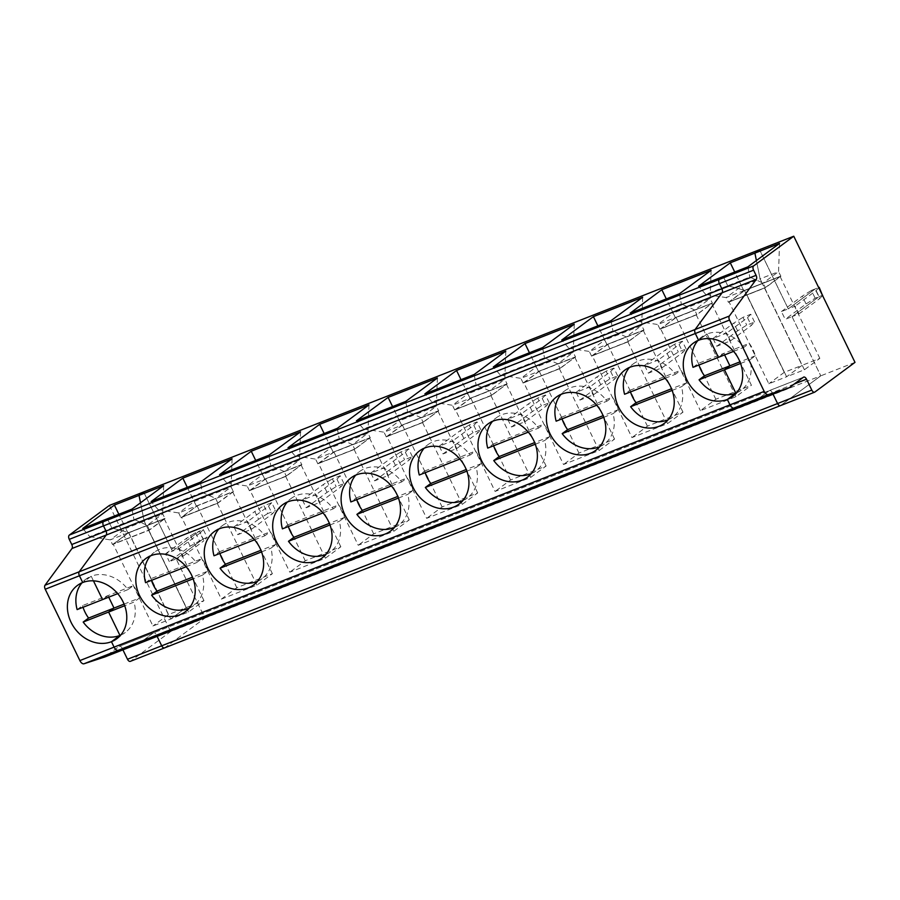 <?xml version="1.0" encoding="UTF-8"?>
<svg xmlns="http://www.w3.org/2000/svg" width="900" height="900" viewBox="0 0 900 900"><rect width="100%" height="100%" fill="white"/><g stroke="black" fill="none" stroke-linecap="round" stroke-linejoin="round"><path stroke-width="0.67" stroke-dasharray="4.5 3.38" d="M77.13 609.604L82.53 605.61L133.38 585.607L127.969 589.601A33.131 27.652 -126.5 0 0 91.215 576.248L82.721 582.525L91.215 576.248A33.131 27.652 -126.5 0 0 85.871 579.195A33.131 27.652 -126.5 0 0 81.99 582.829M82.53 605.61A33.131 27.652 -126.5 0 0 83.036 607.275M89.82 536.67L110.295 539.865L112.489 544.376L130.961 537.109L128.767 532.597L111.847 527.996L107.37 518.783L111.847 527.996L89.82 536.67L82.744 528.48M128.002 532.901L146.475 525.634L128.081 533.059L125.73 528.446L110.295 539.865L128.767 532.597L111.847 527.996L133.886 519.334L147.24 525.33L162.686 513.911L165.026 518.524L149.434 530.055L112.41 544.433L131.04 537.266L113.242 544.264L152.944 626.018L170.73 619.02L131.04 537.266L170.73 619.02L188.528 612.023L203.963 600.604L186.176 607.601L170.73 619.02L186.176 607.601L168.379 614.599L152.944 626.018M127.924 532.957L146.396 525.69L144.203 521.179L140.513 502.808L144.203 521.179L125.73 528.446L118.856 514.271M165.544 553.815L186.39 538.403L195.502 532.688L199.406 531.146L203.186 538.931L199.406 531.146L172.395 551.126L143.651 491.951L172.395 551.126L179.235 548.438L183.015 556.222L176.175 558.911L203.186 538.931L190.17 546.188L169.324 561.611L176.175 558.911L203.186 538.931L207.101 537.39L203.321 529.605L199.406 531.146L172.395 551.126L165.544 553.815L169.324 561.611M195.502 532.688L199.282 540.472M149.434 529.841L147.24 525.33L128.767 532.597L130.961 537.109L149.434 529.841L130.961 537.322L148.826 530.269L164.273 518.85L128.689 532.845L113.242 544.264M128.689 532.845L168.379 614.599M855 362.374L820.789 375.829L780.649 405.517L164.768 647.775L204.907 618.086L170.685 631.553L130.545 661.241L164.768 647.775L204.907 618.086L176.175 558.911L204.907 618.086L820.789 375.829L780.649 405.517L814.86 392.051M91.215 576.248L93.442 580.849L91.215 576.248M112.489 544.59L128.081 533.059M107.955 595.609L102.555 599.602L107.955 595.609L108.72 597.173L107.955 595.609M109.44 505.406L170.685 631.553M122.918 649.845L122.198 648.36A3.488 1.879 68.5 0 0 119.374 646.256A3.488 1.879 68.5 0 0 119.138 646.391L104.873 656.944M122.198 648.36L156.42 634.905A3.488 1.879 68.5 0 0 153.596 632.801A3.488 1.879 68.5 0 0 153.36 632.936L139.095 643.477L153.36 632.936L769.241 390.668L754.976 401.22L769.241 390.668L803.452 377.213M190.17 546.188L186.39 538.403M165.026 518.524L146.475 525.847L186.176 607.601L146.475 525.847L164.959 518.366M163.665 485.685L162.686 513.911L144.203 521.179L146.396 525.69L164.88 518.423M794.284 383.996L772.29 392.647A3.488 1.879 68.5 0 0 769.477 390.544A3.488 1.879 68.5 0 1 772.29 392.647L773.01 394.121L772.29 392.647L156.42 634.905L157.129 636.39L156.42 634.905A3.488 1.879 68.5 0 0 153.596 632.801A3.488 1.879 68.5 0 0 153.36 632.936L119.138 646.391M780.908 276.266L743.805 290.7L741.611 286.178L726.176 297.596L744.649 290.329L727.729 285.739L705.701 294.401L726.176 297.596L728.359 302.119L765.315 287.584L763.121 283.061L749.756 277.076L727.729 285.739L723.251 276.525L727.729 285.739L744.649 290.329L746.764 294.907L765.236 287.64L746.842 295.065L744.649 290.329L763.121 283.061L778.567 271.642L780.908 276.266L765.315 287.798M822.982 295.132L819.067 296.674L792.045 316.654L785.205 319.343L781.425 311.558L788.265 308.869L759.533 249.694L788.265 308.869L815.288 288.889L819.067 296.674L792.045 316.654L798.896 313.965L795.116 306.169L788.265 308.869L815.288 288.889L818.674 287.55M792.045 316.654L820.789 375.829L792.045 316.654M818.786 287.786L815.951 290.756L795.116 306.169M804.409 369.765L764.707 288L746.921 295.009L786.611 376.762L804.409 369.765L819.844 358.346L802.058 365.344L762.356 283.59L744.559 290.588L729.124 302.006L768.825 383.76L786.611 376.762L802.058 365.344L762.356 283.59L780.829 276.109M747.889 266.839L749.756 277.076M779.535 243.428L778.567 271.642L760.084 278.91L756.394 260.539L760.084 278.91L762.278 283.433L780.761 276.165M736.549 392.861A33.131 27.652 -126.5 0 0 741.161 390.206A33.131 27.652 -126.5 0 0 749.903 359.798L755.303 355.804A33.131 27.652 -126.5 0 0 749.261 343.35L743.85 347.344A33.131 27.652 -126.5 0 0 707.085 333.979L698.602 340.267L707.085 333.979A33.131 27.652 -126.5 0 0 701.752 336.938A33.131 27.652 -126.5 0 0 697.871 340.56M744.559 290.588L784.26 372.341L802.058 365.344L786.611 376.762L746.921 295.009L728.359 302.119M764.707 288L780.143 276.593L743.951 290.801L762.356 283.376L760.084 278.91L741.611 286.178L734.738 272.014M780.143 276.593L819.844 358.346M693.011 367.346L698.411 363.341L723.836 353.34L724.601 354.915L723.836 353.34L718.436 357.345L723.836 353.34L749.261 343.35M733.601 351.371L743.85 347.344M740.587 363.465L749.903 359.798M755.303 355.804L739.957 361.845M803.689 377.077L769.477 390.544A3.488 1.879 68.5 0 0 769.241 390.668A3.488 1.879 68.5 0 1 769.477 390.544L119.374 646.256M709.324 338.58L707.085 333.979L709.324 338.58M815.951 290.756L819.731 298.541L822.566 295.571M798.896 313.965L819.731 298.541M735.975 396.675L696.274 314.921L711.72 303.502L751.41 385.256L715.826 399.262L700.391 410.681L735.975 396.675L751.41 385.256M665.168 378.293L675.428 374.265A33.131 27.652 -126.5 0 0 638.663 360.9A33.131 27.652 -126.5 0 0 633.33 363.848A33.131 27.652 -126.5 0 0 629.438 367.481M196.436 505.98L233.381 491.445M132.007 509.096L133.886 519.334M148.826 530.269L188.528 612.023M251.449 529.301L247.669 521.516L233.977 526.905L237.757 534.69L251.449 529.301L272.284 513.889L275.535 510.48L271.744 502.695L263.925 505.766L267.716 513.551L275.535 510.48M319.871 502.391L316.091 494.595L302.411 499.984L306.191 507.769L319.871 502.391L340.718 486.968L343.957 483.559L336.139 486.63L327.037 492.356L306.191 507.769M388.305 475.47L384.525 467.685L370.845 473.062L374.625 480.848L388.305 475.47L409.151 460.058L412.391 456.637L404.572 459.72L395.46 465.435L374.625 480.848M456.739 448.549L452.959 440.764L439.267 446.152L443.048 453.938L456.739 448.549L477.585 433.136L480.825 429.728L473.006 432.799L463.894 438.514L443.048 453.938M525.173 421.627L521.392 413.843L507.701 419.231L511.481 427.016L525.173 421.627L546.007 406.215L549.259 402.806L541.44 405.877L532.327 411.604L511.481 427.016M593.595 394.718L589.815 386.933L576.135 392.31L579.915 400.095L593.595 394.718L614.441 379.305L617.681 375.885L609.863 378.968L600.761 384.683L579.915 400.095M662.029 367.796L658.249 360.011L644.569 365.389L648.349 373.185L662.029 367.796L682.875 352.384L686.115 348.964L678.296 352.046L669.184 357.761L648.349 373.185M730.462 340.875L726.683 333.09L712.991 338.479L716.771 346.264L730.462 340.875L751.309 325.463L754.549 322.054L746.73 325.125L737.617 330.851L716.771 346.264M202.309 492.412L158.243 509.749L178.729 512.944L215.674 498.409L202.309 492.412L200.441 482.175M127.969 589.601L117.72 593.64M221.377 599.107L256.961 585.101L272.396 573.683L236.812 587.689L221.377 599.107L181.676 517.342L217.26 503.348L232.695 491.929L197.111 505.924L181.676 517.342M124.087 604.102L139.421 598.061L134.021 602.066L124.706 605.722M120.668 635.119A33.131 27.652 -126.5 0 0 125.28 632.475A33.131 27.652 -126.5 0 0 134.021 602.066M139.421 598.061A33.131 27.652 -126.5 0 0 133.38 585.607M233.46 491.603L217.868 503.134L180.911 517.669L196.504 506.137M189.101 608.197A33.131 27.652 -126.5 0 0 193.714 605.554A33.131 27.652 -126.5 0 0 202.455 575.145L193.14 578.812M158.243 509.749L151.166 501.559M203.321 529.605L200.081 533.025L203.861 540.81L207.101 537.39M196.357 506.036L194.164 501.525L178.729 512.944L180.844 517.523L217.868 503.134M267.716 513.551L258.604 519.278L254.824 511.481L263.925 505.766M233.977 526.905L254.824 511.481M258.604 519.278L237.757 534.69M164.273 518.85L203.963 600.604M271.744 502.695L268.504 506.104L247.669 521.516M187.29 487.35L194.164 501.525L231.12 486.99L233.303 491.501M202.455 575.145L207.855 571.151L192.51 577.181M145.564 582.683L150.964 578.689L201.814 558.686L196.403 562.691A33.131 27.652 -126.5 0 0 159.638 549.326A33.131 27.652 -126.5 0 0 154.305 552.274A33.131 27.652 -126.5 0 0 150.424 555.908M186.154 566.719L196.403 562.691M232.088 458.775L231.12 486.99L215.674 498.409L217.789 502.976M200.081 533.025L179.235 548.438M197.111 505.924L236.812 587.689M150.964 578.689A33.131 27.652 -126.5 0 0 151.47 580.365M207.855 571.151A33.131 27.652 -126.5 0 0 201.814 558.686M183.015 556.222L203.861 540.81M180.911 517.455L217.868 502.92M232.695 491.929L272.396 573.683M217.26 503.348L256.961 585.101M264.791 479.126L262.597 474.604L299.543 460.069L301.736 464.591L264.791 479.126L301.815 464.535L286.301 476.224L249.266 490.601L286.301 476.224M268.504 506.104L272.284 513.889M343.957 483.559L340.178 475.774L332.359 478.845L336.139 486.63M340.178 475.774L336.938 479.183L316.091 494.595M302.411 499.984L323.257 484.571L332.359 478.845M327.037 492.356L323.257 484.571M300.521 431.854L299.543 460.069L284.108 471.488L270.743 465.502L226.676 482.827L219.6 474.637M226.676 482.827L247.151 486.022L262.597 474.604L255.713 460.429M286.301 476.01L249.345 490.545L247.151 486.022L284.108 471.488L286.222 476.066M268.875 455.254L270.743 465.502M301.894 464.681L264.859 479.07M249.345 490.759L264.938 479.228M250.11 490.433L285.694 476.426L301.129 465.007L265.545 479.014L250.11 490.433L289.8 572.186L325.395 558.191L340.83 546.773L305.246 560.767L289.8 572.186M265.545 479.014L305.246 560.767M301.129 465.007L340.83 546.773M285.694 476.426L325.395 558.191M257.535 581.288A33.131 27.652 -126.5 0 0 262.136 578.633A33.131 27.652 -126.5 0 0 270.889 548.224L276.289 544.23A33.131 27.652 -126.5 0 0 270.236 531.776L264.836 535.77A33.131 27.652 -126.5 0 0 228.071 522.405A33.131 27.652 -126.5 0 0 222.739 525.364A33.131 27.652 -126.5 0 0 218.857 528.986M219.904 553.444A33.131 27.652 -126.5 0 1 219.398 551.767L213.998 555.773M276.289 544.23L260.944 550.271M219.398 551.767L270.236 531.776M261.562 551.891L270.889 548.224M254.576 539.798L264.836 535.77M333.214 452.205L331.02 447.694L367.976 433.159L370.17 437.67L333.214 452.205L370.249 437.614L354.724 449.303L317.7 463.68L354.724 449.303M336.938 479.183L340.718 486.968M412.391 456.637L408.611 448.853L400.793 451.935L404.572 459.72M408.611 448.853L405.371 452.272L384.525 467.685M370.845 473.062L391.68 457.65L400.793 451.935M395.46 465.435L391.68 457.65M368.955 404.933L367.976 433.159L352.541 444.577L339.176 438.581L295.11 455.918L288.034 447.728M295.11 455.918L315.585 459.113L331.02 447.694L324.146 433.519M354.735 449.089L317.779 463.624L315.585 459.113L352.541 444.577L354.656 449.145M337.309 428.344L339.176 438.581M370.327 437.771L333.293 452.149M317.779 463.838L333.371 452.306M318.532 463.511L354.127 449.516L369.562 438.098L333.979 452.093L318.532 463.511L358.234 545.265L393.817 531.27L409.264 519.851L373.68 533.846L358.234 545.265M333.979 452.093L373.68 533.846M369.562 438.098L409.264 519.851M354.127 449.516L393.817 531.27M325.969 554.366A33.131 27.652 -126.5 0 0 330.57 551.722A33.131 27.652 -126.5 0 0 339.311 521.314L344.723 517.309A33.131 27.652 -126.5 0 0 338.67 504.855L333.27 508.849A33.131 27.652 -126.5 0 0 296.505 495.495A33.131 27.652 -126.5 0 0 291.173 498.442A33.131 27.652 -126.5 0 0 287.291 502.065M288.338 526.523A33.131 27.652 -126.5 0 1 287.831 524.858L282.42 528.851M344.723 517.309L329.377 523.35M287.831 524.858L338.67 504.855M329.996 524.97L339.311 521.314M323.01 512.887L333.27 508.849M401.647 425.284L399.454 420.772L436.41 406.238L438.604 410.749L401.647 425.284L438.683 410.692L423.157 422.381L386.134 436.759L423.157 422.381M405.371 452.272L409.151 460.058M480.825 429.728L477.045 421.931L469.226 425.014L473.006 432.799M477.045 421.931L473.805 425.351L452.959 440.764M439.267 446.152L460.114 430.729L469.226 425.014M463.894 438.514L460.114 430.729M437.389 378.011L436.41 406.238L420.964 417.656L407.61 411.66L363.544 428.996L356.468 420.806M363.544 428.996L384.019 432.191L399.454 420.772L392.58 406.598M423.157 422.168L386.213 436.702L384.019 432.191L420.964 417.656L423.09 422.224M405.731 401.423L407.61 411.66M438.75 410.85L401.726 425.228M386.213 436.916L401.805 425.385M386.966 436.59L422.55 422.595L437.996 411.176L402.412 425.171L386.966 436.59L426.668 518.344L462.251 504.349L477.686 492.93L442.103 506.925L426.668 518.344M402.412 425.171L442.103 506.925M437.996 411.176L477.686 492.93M422.55 422.595L462.251 504.349M394.391 527.445A33.131 27.652 -126.5 0 0 399.004 524.801A33.131 27.652 -126.5 0 0 407.745 494.392L413.156 490.399A33.131 27.652 -126.5 0 0 407.104 477.934L401.692 481.928A33.131 27.652 -126.5 0 0 364.939 468.574A33.131 27.652 -126.5 0 0 359.595 471.521A33.131 27.652 -126.5 0 0 355.714 475.155M356.76 499.613A33.131 27.652 -126.5 0 1 356.265 497.936L350.854 501.93M413.156 490.399L397.811 496.429M356.265 497.936L407.104 477.934M398.43 498.06L407.745 494.392M391.444 485.966L401.692 481.928M470.081 398.374L467.887 393.851L504.844 379.316L507.026 383.839L470.081 398.374L507.105 383.782L491.591 395.46L454.567 409.849L491.591 395.46M473.805 425.351L477.585 433.136M549.259 402.806L545.479 395.021L537.66 398.093L541.44 405.877M545.479 395.021L542.227 398.43L521.392 413.843M507.701 419.231L528.548 403.819L537.66 398.093M532.327 411.604L528.548 403.819M505.811 351.101L504.844 379.316L489.397 390.735L476.032 384.739L431.978 402.075L424.89 393.885M431.978 402.075L452.452 405.27L467.887 393.851L461.014 379.676M491.591 395.257L454.635 409.793L452.452 405.27L489.397 390.735L491.512 395.314M474.165 374.501L476.032 384.739M507.184 383.929L470.16 398.317M454.635 410.006L470.228 398.464M455.4 409.68L490.984 395.674L506.419 384.255L470.835 398.261L455.4 409.68L495.101 491.434L530.685 477.428L546.12 466.02L510.536 480.015L495.101 491.434M470.835 398.261L510.536 480.015M506.419 384.255L546.12 466.02M490.984 395.674L530.685 477.428M462.825 500.535A33.131 27.652 -126.5 0 0 467.438 497.88A33.131 27.652 -126.5 0 0 476.179 467.471L481.579 463.478A33.131 27.652 -126.5 0 0 475.537 451.012L470.126 455.017A33.131 27.652 -126.5 0 0 433.361 441.652A33.131 27.652 -126.5 0 0 428.029 444.6A33.131 27.652 -126.5 0 0 424.147 448.234M425.194 472.691A33.131 27.652 -126.5 0 1 424.688 471.015L419.287 475.009M481.579 463.478L466.234 469.507M424.688 471.015L475.537 451.012M466.864 471.139L476.179 467.471M459.877 459.045L470.126 455.017M538.515 371.452L536.321 366.941L573.266 352.395L575.46 356.918L538.515 371.452L575.539 356.861L560.025 368.55L522.99 382.928L560.025 368.55M542.227 398.43L546.007 406.215M617.681 375.885L613.901 368.1L606.082 371.171L609.863 378.968M613.901 368.1L610.661 371.509L589.815 386.933M576.135 392.31L596.981 376.897L606.082 371.171M600.761 384.683L596.981 376.897M574.245 324.18L573.266 352.395L557.831 363.814L544.466 357.829L500.4 375.154L493.324 366.964M500.4 375.154L520.875 378.349L536.321 366.941L529.436 352.766M560.025 368.336L523.069 382.871L520.875 378.349L557.831 363.814L559.946 368.392M542.599 347.591L544.466 357.829M575.618 357.019L538.582 371.396M523.069 383.085L538.661 371.554M523.834 382.759L559.418 368.764L574.852 357.345L539.269 371.34L523.834 382.759L563.524 464.512L599.119 450.517L614.554 439.099L578.97 453.094L563.524 464.512M539.269 371.34L578.97 453.094M574.852 357.345L614.554 439.099M559.418 368.764L599.119 450.517M531.259 473.614A33.131 27.652 -126.5 0 0 535.86 470.959A33.131 27.652 -126.5 0 0 544.613 440.55L550.012 436.556A33.131 27.652 -126.5 0 0 543.96 424.103L538.56 428.096A33.131 27.652 -126.5 0 0 501.795 414.743A33.131 27.652 -126.5 0 0 496.463 417.69A33.131 27.652 -126.5 0 0 492.581 421.312M493.627 445.77A33.131 27.652 -126.5 0 1 493.121 444.094L487.721 448.099M550.012 436.556L534.668 442.598M493.121 444.094L543.96 424.103M535.286 444.218L544.613 440.55M528.3 432.135L538.56 428.096M606.938 344.531L604.744 340.02L641.7 325.485L643.894 329.996L606.938 344.531L643.972 329.94L628.459 341.629L591.424 356.006L628.459 341.629M610.661 371.509L614.441 379.305M686.115 348.964L682.335 341.179L674.516 344.261L678.296 352.046M682.335 341.179L679.095 344.599L658.249 360.011M644.569 365.389L665.404 349.976L674.516 344.261M669.184 357.761L665.404 349.976M642.679 297.259L641.7 325.485L626.265 336.904L612.9 330.907L568.834 348.244L561.757 340.054M568.834 348.244L589.309 351.439L604.744 340.02L597.87 325.845M628.459 341.415L591.502 355.95L589.309 351.439L626.265 336.904L628.38 341.471M611.033 320.67L612.9 330.907M644.051 330.098L607.016 344.475M591.502 356.164L607.095 344.632M592.268 355.838L627.851 341.843L643.286 330.424L607.702 344.419L592.268 355.838L631.957 437.591L667.541 423.596L682.988 412.178L647.404 426.173L631.957 437.591M607.702 344.419L647.404 426.173M643.286 330.424L682.988 412.178M627.851 341.843L667.541 423.596M599.692 446.692A33.131 27.652 -126.5 0 0 604.294 444.049A33.131 27.652 -126.5 0 0 613.035 413.64L618.446 409.635A33.131 27.652 -126.5 0 0 612.394 397.181L606.994 401.175A33.131 27.652 -126.5 0 0 570.229 387.821A33.131 27.652 -126.5 0 0 564.896 390.769A33.131 27.652 -126.5 0 0 561.015 394.402M562.061 418.849A33.131 27.652 -126.5 0 1 561.555 417.184L556.144 421.178M618.446 409.635L603.101 415.676M561.555 417.184L612.394 397.181M603.72 417.296L613.035 413.64M596.734 405.214L606.994 401.175M675.371 317.621L673.178 313.099L710.134 298.564L712.327 303.075L675.371 317.621L712.406 303.019L696.881 314.707L659.857 329.096L696.881 314.707M679.095 344.599L682.875 352.384M754.549 322.054L750.769 314.269L742.95 317.34L746.73 325.125M750.769 314.269L747.529 317.678L726.683 333.09M712.991 338.479L733.837 323.066L742.95 317.34M737.617 330.851L733.837 323.066M711.113 270.349L710.134 298.564L694.688 309.983L681.334 303.986L637.268 321.322L630.191 313.132M637.268 321.322L657.742 324.517L673.178 313.099L666.304 298.924M696.881 314.494L659.936 329.029L657.742 324.517L694.688 309.983L696.814 314.561M679.455 293.749L681.334 303.986M712.474 303.176L675.45 317.554M659.936 329.243L675.529 317.711M696.274 314.921L660.69 328.916L700.391 410.681M711.72 303.502L676.136 317.498L660.69 328.916M676.136 317.498L715.826 399.262M630.484 391.939A33.131 27.652 -126.5 0 1 629.989 390.262L624.577 394.256M668.115 419.782A33.131 27.652 -126.5 0 0 672.727 417.127A33.131 27.652 -126.5 0 0 681.469 386.719L686.88 382.725A33.131 27.652 -126.5 0 0 680.827 370.26L675.428 374.265M686.88 382.725L671.535 388.755M629.989 390.262L680.827 370.26M672.154 390.386L681.469 386.719M747.529 317.678L751.309 325.463M815.164 298.204L811.384 290.419L815.288 288.889L819.067 296.674L815.164 298.204L806.051 303.93L785.205 319.343M781.425 311.558L802.271 296.145L811.384 290.419M806.051 303.93L802.271 296.145M729.124 302.006L746.921 295.009L728.291 302.175M705.701 294.401L698.614 286.211M728.359 302.332L743.951 290.801M784.26 372.341L768.825 383.76M698.411 363.341A33.131 27.652 -126.5 0 0 698.918 365.017M77.389 585.472L85.871 579.195M732.668 396.484L741.161 390.206M116.786 638.752L125.28 632.475M185.22 611.831L193.714 605.554M145.811 558.551L154.305 552.274M253.654 584.91L262.136 578.633M214.245 531.641L222.739 525.364M322.076 558L330.57 551.722M282.679 504.72L291.173 498.442M390.51 531.079L399.004 524.801M351.113 477.799L359.595 471.521M458.944 504.157L467.438 497.88M419.535 450.889L428.029 444.6M527.377 477.248L535.86 470.959M487.969 423.968L496.463 417.69M595.8 450.326L604.294 444.049M556.403 397.046L564.896 390.769M664.234 423.405L672.727 417.127M624.836 370.136L633.33 363.848M693.259 343.215L701.752 336.938"/><path stroke-width="1.35" d="M45.225 589.23A3.488 1.879 68.5 0 1 45 585.236L72 548.505L106.211 535.05L79.211 571.781A3.488 1.879 68.5 0 0 79.436 575.775L82.721 582.525A33.131 27.652 -126.5 0 0 77.389 585.472A33.131 27.652 -126.5 0 0 72.821 625.534A33.131 27.652 -126.5 0 0 111.454 641.7L114.086 647.123L79.875 660.577L45.225 589.23L79.436 575.775L82.721 582.525A33.131 27.652 -126.5 0 1 121.354 598.691A33.131 27.652 -126.5 0 1 116.786 638.752A33.131 27.652 -126.5 0 1 111.454 641.7L114.086 647.123A5.231 2.812 -111.5 0 0 118.237 650.306L139.095 643.477L104.873 656.944L84.015 663.773A5.231 2.812 -111.5 0 1 79.875 660.577M81.99 582.829A33.131 27.652 -126.5 0 0 77.13 609.604L102.555 599.602L93.442 580.849L102.555 599.602L117.72 593.64M83.036 607.275A33.131 27.652 -126.5 0 0 88.582 618.064L83.183 622.058A33.131 27.652 -126.5 0 0 119.948 635.423L111.454 641.7L119.948 635.423A33.131 27.652 -126.5 0 0 120.668 635.119M114.39 505.069L82.744 528.48L107.37 518.783L103.511 521.64L69.3 535.095L109.44 505.406L143.651 491.951L139.028 495.382L140.513 502.808L139.028 495.382L114.39 505.069L118.856 514.271M72 548.505A3.488 1.879 68.5 0 0 71.775 544.511L69.266 539.359A3.488 1.879 -111.5 0 1 69.3 535.095M698.918 365.017A33.131 27.652 -126.5 0 0 704.464 375.806L699.064 379.8A33.131 27.652 -126.5 0 0 735.829 393.154L727.335 399.442A33.131 27.652 -126.5 0 0 732.668 396.484A33.131 27.652 -126.5 0 0 737.235 356.434A33.131 27.652 -126.5 0 0 698.602 340.267L695.317 333.506A3.488 1.879 68.5 0 1 695.092 329.512L722.092 292.793L106.211 535.05L79.211 571.781L695.092 329.512L722.092 292.793A3.488 1.879 68.5 0 0 721.867 288.787L719.359 283.635L103.489 525.892L105.986 531.056L721.867 288.787L719.359 283.635A3.488 1.879 -111.5 0 1 719.393 279.382L723.251 276.525L747.889 266.839L779.535 243.428L754.909 253.114L759.533 249.694L143.651 491.951L139.028 495.382L163.665 485.685L132.007 509.096L107.37 518.783L103.511 521.64A3.488 1.879 -111.5 0 0 103.489 525.892L105.986 531.056A3.488 1.879 68.5 0 1 106.211 535.05A3.488 1.879 68.5 0 0 105.986 531.056L71.775 544.511M124.706 605.722L83.183 622.058M124.087 604.102L114.008 608.062L108.72 597.173L114.008 608.062L108.608 612.056L119.948 635.423L108.608 612.056L114.008 608.062L88.582 618.064M122.918 649.845L127.496 659.261A3.488 1.879 68.5 0 0 130.309 661.365A3.488 1.879 68.5 0 0 130.545 661.241M127.496 659.261L161.708 645.806L157.129 636.39L161.708 645.806A3.488 1.879 68.5 0 0 164.531 647.91A3.488 1.879 68.5 0 0 164.768 647.775A3.488 1.879 68.5 0 1 164.531 647.91L130.309 661.365M794.284 383.996L806.512 379.181L811.8 390.082A3.488 1.879 68.5 0 0 814.624 392.186A3.488 1.879 68.5 0 0 814.86 392.051L855 362.374L793.755 236.227L759.533 249.694L754.909 253.114L730.271 262.811L698.614 286.211L723.251 276.525L719.393 279.382L103.511 521.64A3.488 1.879 -111.5 0 0 103.489 525.892L69.266 539.359M756.394 260.539L754.909 253.114L756.394 260.539M739.957 361.845L729.889 365.805L724.477 369.799L735.829 393.154A33.131 27.652 -126.5 0 0 736.549 392.861M793.755 236.227L753.615 265.916L719.393 279.382A3.488 1.879 -111.5 0 0 719.359 283.635L753.581 270.18L756.079 275.332A3.488 1.879 68.5 0 1 756.304 279.326L729.315 316.058A3.488 1.879 68.5 0 0 729.54 320.051L764.179 391.399L729.967 404.865L727.335 399.442L729.967 404.865L114.086 647.123A5.231 2.812 -111.5 0 0 118.237 650.306L139.095 643.477L754.976 401.22L734.119 408.049A5.231 2.812 -111.5 0 1 729.967 404.865A5.231 2.812 -111.5 0 0 734.119 408.049L84.015 663.773M764.179 391.399A5.231 2.812 -111.5 0 0 768.33 394.594L789.188 387.765L803.452 377.213A3.488 1.879 68.5 0 1 803.689 377.077A3.488 1.879 68.5 0 1 806.512 379.181M789.188 387.765L754.976 401.22L734.119 408.049L768.33 394.594M697.871 340.56A33.131 27.652 -126.5 0 0 693.011 367.346L733.601 351.371M811.8 390.082L777.589 403.537L773.01 394.121L777.589 403.537A3.488 1.879 68.5 0 0 780.413 405.641A3.488 1.879 68.5 0 0 780.649 405.517A3.488 1.879 68.5 0 1 780.413 405.641L164.531 647.91A3.488 1.879 68.5 0 1 161.708 645.806L777.589 403.537A3.488 1.879 68.5 0 0 780.413 405.641L814.624 392.186M704.464 375.806L729.889 365.805L724.601 354.915L729.889 365.805L724.477 369.799L740.587 363.465M718.436 357.345L709.324 338.58L718.436 357.345M822.566 295.571L819.202 287.347M753.581 270.18A3.488 1.879 -111.5 0 1 753.615 265.916M629.438 367.481A33.131 27.652 -126.5 0 0 624.577 394.256L665.168 378.293M729.315 316.058L695.092 329.512A3.488 1.879 68.5 0 0 695.317 333.506L729.54 320.051M45 585.236L79.211 571.781A3.488 1.879 68.5 0 0 79.436 575.775L695.317 333.506L698.602 340.267A33.131 27.652 -126.5 0 0 693.259 343.215A33.131 27.652 -126.5 0 0 688.702 383.265A33.131 27.652 -126.5 0 0 727.335 399.442L735.829 393.154L724.477 369.799L699.064 379.8M756.304 279.326L722.092 292.793A3.488 1.879 68.5 0 0 721.867 288.787L756.079 275.332M232.088 458.775L182.824 478.147L151.166 501.559L200.441 482.175L232.088 458.775M300.521 431.854L251.246 451.238L219.6 474.637L268.875 455.254L300.521 431.854M368.955 404.933L319.68 424.316L288.034 447.728L337.309 428.344L368.955 404.933M437.389 378.011L388.114 397.395L356.468 420.806L405.731 401.423L437.389 378.011M505.811 351.101L456.548 370.474L424.89 393.885L474.165 374.501L505.811 351.101M574.245 324.18L524.981 343.564L493.324 366.964L542.599 347.591L574.245 324.18M642.679 297.259L593.404 316.642L561.757 340.054L611.033 320.67L642.679 297.259M711.113 270.349L661.837 289.721L630.191 313.132L679.455 293.749L711.113 270.349M192.51 577.181L157.016 591.143L151.616 595.148A33.131 27.652 -126.5 0 0 189.101 608.197M151.616 595.148L193.14 578.812M150.424 555.908A33.131 27.652 -126.5 0 0 145.564 582.683L186.154 566.719M187.29 487.35L182.824 478.147M151.155 555.604A33.131 27.652 -126.5 0 0 145.811 558.551A33.131 27.652 -126.5 0 0 143.28 601.639A33.131 27.652 -126.5 0 0 185.22 611.831A33.131 27.652 -126.5 0 0 189.787 571.781A33.131 27.652 -126.5 0 0 151.155 555.604M151.47 580.365A33.131 27.652 -126.5 0 0 157.016 591.143M219.578 528.694A33.131 27.652 -126.5 0 0 214.245 531.641A33.131 27.652 -126.5 0 0 211.714 574.717A33.131 27.652 -126.5 0 0 253.654 584.91A33.131 27.652 -126.5 0 0 258.21 544.86A33.131 27.652 -126.5 0 0 219.578 528.694M288.011 501.772A33.131 27.652 -126.5 0 0 282.679 504.72A33.131 27.652 -126.5 0 0 280.148 547.808A33.131 27.652 -126.5 0 0 322.076 558A33.131 27.652 -126.5 0 0 326.644 517.939A33.131 27.652 -126.5 0 0 288.011 501.772M356.445 474.851A33.131 27.652 -126.5 0 0 351.113 477.799A33.131 27.652 -126.5 0 0 348.57 520.886A33.131 27.652 -126.5 0 0 390.51 531.079A33.131 27.652 -126.5 0 0 395.077 491.017A33.131 27.652 -126.5 0 0 356.445 474.851M424.879 447.93A33.131 27.652 -126.5 0 0 419.535 450.889A33.131 27.652 -126.5 0 0 417.004 493.965A33.131 27.652 -126.5 0 0 458.944 504.157A33.131 27.652 -126.5 0 0 463.511 464.108A33.131 27.652 -126.5 0 0 424.879 447.93M493.301 421.02A33.131 27.652 -126.5 0 0 487.969 423.968A33.131 27.652 -126.5 0 0 485.438 467.055A33.131 27.652 -126.5 0 0 527.377 477.248A33.131 27.652 -126.5 0 0 531.945 437.186A33.131 27.652 -126.5 0 0 493.301 421.02M561.735 394.099A33.131 27.652 -126.5 0 0 556.403 397.046A33.131 27.652 -126.5 0 0 553.871 440.134A33.131 27.652 -126.5 0 0 595.8 450.326A33.131 27.652 -126.5 0 0 600.367 410.265A33.131 27.652 -126.5 0 0 561.735 394.099M630.169 367.178A33.131 27.652 -126.5 0 0 624.836 370.136A33.131 27.652 -126.5 0 0 622.294 413.213A33.131 27.652 -126.5 0 0 664.234 423.405A33.131 27.652 -126.5 0 0 668.801 383.355A33.131 27.652 -126.5 0 0 630.169 367.178M255.713 460.429L251.246 451.238M218.857 528.986A33.131 27.652 -126.5 0 0 213.998 555.773L254.576 539.798M219.904 553.444A33.131 27.652 -126.5 0 0 225.45 564.233L220.039 568.226A33.131 27.652 -126.5 0 0 257.535 581.288M260.944 550.271L225.45 564.233M220.039 568.226L261.562 551.891M324.146 433.519L319.68 424.316M287.291 502.065A33.131 27.652 -126.5 0 0 282.42 528.851L323.01 512.887M288.338 526.523A33.131 27.652 -126.5 0 0 293.873 537.311L288.473 541.305A33.131 27.652 -126.5 0 0 325.969 554.366M329.377 523.35L293.873 537.311M288.473 541.305L329.996 524.97M392.58 406.598L388.114 397.395M355.714 475.155A33.131 27.652 -126.5 0 0 350.854 501.93L391.444 485.966M356.76 499.613A33.131 27.652 -126.5 0 0 362.306 510.39L356.906 514.384A33.131 27.652 -126.5 0 0 394.391 527.445M397.811 496.429L362.306 510.39M356.906 514.384L398.43 498.06M461.014 379.676L456.548 370.474M424.147 448.234A33.131 27.652 -126.5 0 0 419.287 475.009L459.877 459.045M425.194 472.691A33.131 27.652 -126.5 0 0 430.74 483.48L425.34 487.474A33.131 27.652 -126.5 0 0 462.825 500.535M466.234 469.507L430.74 483.48M425.34 487.474L466.864 471.139M529.436 352.766L524.981 343.564M492.581 421.312A33.131 27.652 -126.5 0 0 487.721 448.099L528.3 432.135M493.627 445.77A33.131 27.652 -126.5 0 0 499.174 456.559L493.762 460.553A33.131 27.652 -126.5 0 0 531.259 473.614M534.668 442.598L499.174 456.559M493.762 460.553L535.286 444.218M597.87 325.845L593.404 316.642M561.015 394.402A33.131 27.652 -126.5 0 0 556.144 421.178L596.734 405.214M562.061 418.849A33.131 27.652 -126.5 0 0 567.596 429.637L562.196 433.631A33.131 27.652 -126.5 0 0 599.692 446.692M603.101 415.676L567.596 429.637M562.196 433.631L603.72 417.296M666.304 298.924L661.837 289.721M630.484 391.939A33.131 27.652 -126.5 0 0 636.03 402.716L630.63 406.721A33.131 27.652 -126.5 0 0 668.115 419.782M671.535 388.755L636.03 402.716M630.63 406.721L672.154 390.386M734.738 272.014L730.271 262.811"/></g></svg>

